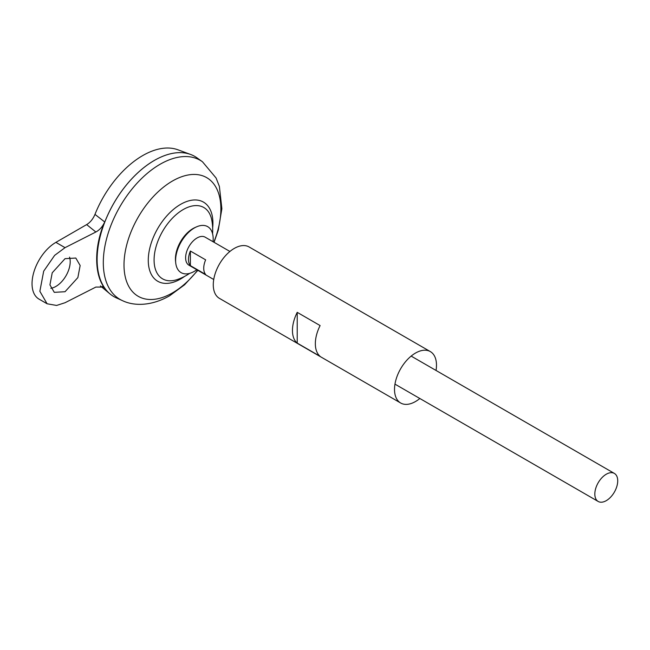 <?xml version="1.0" encoding="UTF-8"?>
<svg xmlns="http://www.w3.org/2000/svg" width="650" height="650" viewBox="0 0 650 650"><rect width="100%" height="100%" fill="white"/><g stroke="black" fill="none" stroke-linecap="round" stroke-linejoin="round"><path stroke-width="0.97" d="M196.82 269.734A26.552 15.332 -60 0 1 194.391 271.326A26.552 15.332 -60 0 1 175.744 262.998L175.557 261.276A24.781 14.308 -60 0 1 175.427 258.928A24.781 14.308 -60 0 1 192.952 228.581A24.781 14.308 -60 0 1 195.049 227.516L196.633 226.818A26.552 15.332 -60 0 1 213.013 241.703M175.744 262.998A26.552 15.332 -60 0 1 194.391 227.955A26.552 15.332 -60 0 1 196.633 226.818M50.814 288.283A20.231 11.684 120 0 0 55.892 286.431A20.231 11.684 120 0 0 69.558 257.124M65.041 258.676L75.806 258.042L80.153 265.525L77.862 277.599L65.041 291.72L54.283 292.346L49.936 284.871L52.227 272.789L65.041 258.676M213.728 279.5L188.971 265.2A16.185 9.344 -60 0 1 186.485 252.232A16.185 9.344 -60 0 1 197.064 237.965A16.185 9.344 -60 0 1 205.156 237.169L229.921 251.461M190.385 251.038L205.644 259.846A16.185 9.344 120 0 0 205.644 274.463L190.385 265.647A16.185 9.344 -60 0 1 190.385 251.038L190.385 265.647M606.271 500.654A16.185 9.344 -60 0 1 598.179 501.459A16.185 9.344 -60 0 1 595.701 488.491A16.185 9.344 -60 0 1 606.271 474.224A16.185 9.344 -60 0 1 614.364 473.419A16.185 9.344 -60 0 1 616.85 486.395A16.185 9.344 -60 0 1 606.271 500.654M97.118 259.553A80.909 46.719 -60 0 1 154.326 160.444A80.941 46.727 -60 0 1 190.572 154.44A80.941 46.727 -60 0 1 194.805 156.423M116.293 297.854A80.941 46.727 -60 0 1 100.864 233.894A80.941 46.727 -60 0 1 154.351 160.436A80.941 46.727 -60 0 1 197.088 157.901L202.467 161.769A80.275 46.345 -60 0 0 160.071 164.279A80.275 46.345 -60 0 0 107.022 237.136A80.275 46.345 -60 0 0 122.322 300.576L116.293 297.854M189.702 273.341A52.422 52.422 0 0 1 177.556 279.451L177.556 279.451A41.194 23.782 -60 0 1 154.082 260.008A41.194 23.782 -60 0 1 183.211 209.552A41.194 23.782 -60 0 1 211.786 220.163A52.422 52.422 0 0 1 212.574 233.732M113.872 296.611A80.941 46.727 -60 0 1 110.037 293.938A80.941 46.727 -60 0 1 102.611 228.077A80.941 46.727 -60 0 1 154.326 160.428A80.909 46.719 -60 0 1 154.334 160.444M94.973 214.386L104.707 221.959C93.998 246.407 93.998 274.568 104.707 288.137L103.707 287.089L95.867 287.072L65.041 302.729L56.591 305.451L47.101 303.777L39.861 291.314L43.68 271.188L54.624 255.377L65.041 247.658L95.867 232.001L86.653 224.607C90.252 222.406 93.031 219.001 94.973 214.386A78.626 45.394 -60 0 1 142.691 155.594A78.626 45.394 -60 0 1 177.905 149.784L190.572 154.44M104.707 288.137L102.513 286.374M86.653 224.607L55.892 242.369A33.727 19.468 120 0 0 33.857 272.09A33.727 19.468 120 0 0 39.024 299.114L47.101 303.777M104.707 221.959C102.676 226.557 99.726 229.905 95.867 232.001M320.109 356.33L297.221 343.111A29.681 17.136 -60 0 1 297.221 312.349L320.109 325.569A29.681 17.136 120 0 0 320.109 356.33M419.843 398.499A29.681 17.136 -60 0 1 415.496 401.529A29.681 17.136 -60 0 1 400.66 403A29.681 17.136 -60 0 1 396.11 379.218A29.681 17.136 -60 0 1 415.496 353.064A29.681 17.136 -60 0 1 430.341 351.593A29.681 17.136 -60 0 1 436.028 370.459M400.66 403L219.424 298.366A29.681 17.136 -60 0 1 214.874 274.584A29.681 17.136 -60 0 1 234.26 248.43A29.681 17.136 -60 0 1 249.104 246.959L430.341 351.593M297.221 343.111L297.221 312.349M197.632 270.205A68.502 39.553 -60 0 1 172.445 292.906A68.502 39.553 -60 0 1 124.004 264.94A68.502 39.553 -60 0 1 172.445 181.033A68.502 39.553 -60 0 1 214.671 185.185A68.502 39.553 -60 0 1 213.818 242.166M184.632 276.38A45.711 26.39 -60 0 1 180.594 278.996A45.711 26.39 -60 0 1 148.273 260.341A45.711 26.39 -60 0 1 180.594 204.36A45.711 26.39 -60 0 1 212.664 227.817M65.041 247.658L55.892 242.369M598.179 501.459L394.964 384.134M122.322 300.576C134.103 306.329 151.637 306.069 169.618 295.783L184.592 284.773L197.876 270.343M100.425 285.927L110.037 293.938M214.061 242.312L218.262 230.214L221.877 208.715L219.375 186.388L216.076 177.994L202.467 161.769M614.364 473.419L411.158 356.094"/></g></svg>
